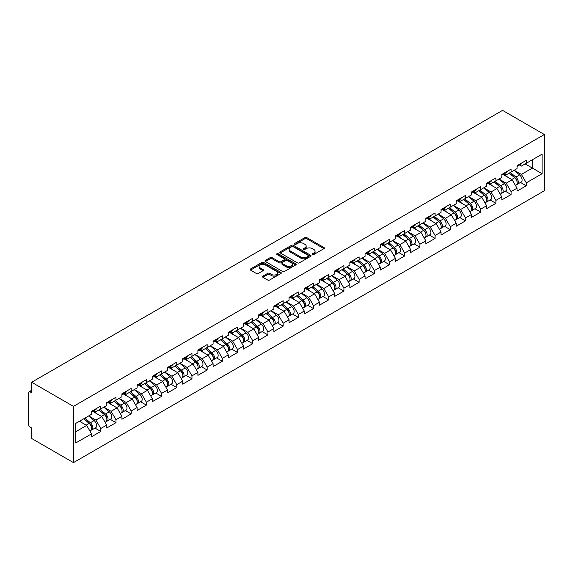 <?xml version="1.0" encoding="UTF-8"?>
<svg xmlns="http://www.w3.org/2000/svg" width="573" height="573" viewBox="0 0 573 573"><rect width="100%" height="100%" fill="white"/><g stroke="black" fill="none" stroke-linecap="round" stroke-linejoin="round"><path stroke-width="0.86" d="M312.486 254.512A0.945 0.544 0 0 0 313.825 254.512L323.989 248.646A1.354 0.781 0 0 0 324.382 248.095A1.354 0.781 0 0 0 323.989 247.543L306.777 237.609A1.354 0.781 0 0 0 304.865 237.609L294.701 243.475A0.945 0.544 0 0 0 294.429 243.862A0.945 0.544 0 0 0 294.701 244.248A0.945 0.544 0 0 0 296.04 244.248L297.358 243.489A4.326 2.5 0 0 1 303.475 243.489L304.908 244.313A4.326 2.5 0 0 1 306.175 246.082A4.326 2.5 0 0 1 304.908 247.851L303.597 248.61A0.945 0.544 0 0 0 303.318 248.997A0.945 0.544 0 0 0 303.597 249.384A0.945 0.544 0 0 0 304.936 249.384L306.247 248.625A4.326 2.5 0 0 1 312.371 248.625L313.803 249.448A4.326 2.5 0 0 1 315.071 251.218A4.326 2.5 0 0 1 313.803 252.987L312.486 253.739A0.945 0.544 0 0 0 312.213 254.126A0.945 0.544 0 0 0 312.486 254.512L312.486 253.739M262.885 276.143A1.354 0.781 0 0 0 262.491 276.695A1.354 0.781 0 0 0 262.885 277.246L267.713 280.032A1.354 0.781 0 0 0 269.625 280.032L280.913 273.522A1.354 0.781 0 0 0 281.307 272.97A1.354 0.781 0 0 0 280.913 272.411L263.702 262.477A1.354 0.781 0 0 0 261.789 262.477L250.501 268.995A1.354 0.781 0 0 0 250.107 269.546A1.354 0.781 0 0 0 250.501 270.098L256.339 273.464A1.354 0.781 0 0 0 258.251 273.464L263.079 270.678A1.354 0.781 0 0 0 263.473 270.127A1.354 0.781 0 0 0 263.079 269.575L260.185 267.899A3.617 2.091 0 0 1 259.125 266.424A3.617 2.091 0 0 1 261.36 264.497A3.617 2.091 0 0 1 265.299 264.948L276.63 271.487A3.617 2.091 0 0 1 277.69 272.97A3.617 2.091 0 0 1 275.455 274.897A3.617 2.091 0 0 1 271.516 274.446L269.625 273.357A1.354 0.781 0 0 0 267.713 273.357L262.885 276.143L262.885 277.246L267.713 274.481L267.713 273.357M31.673 382.248L502.557 110.381L544.35 134.512L73.459 406.379L31.673 382.248L31.673 392.763L30.111 391.868A2.07 1.196 -120 0 0 29.08 391.767A2.07 1.196 -120 0 0 28.65 392.713L28.65 424.543A2.07 1.196 -120 0 0 30.111 427.071L31.673 427.974L31.673 438.488L73.459 462.619L73.459 406.379M297.451 262.864A1.354 0.781 0 0 0 299.364 262.864L310.645 256.353A1.354 0.781 0 0 0 311.046 255.802A1.354 0.781 0 0 0 310.645 255.25L293.433 245.308A1.354 0.781 0 0 0 291.521 245.308L280.24 251.826A1.354 0.781 0 0 0 279.846 252.378A1.354 0.781 0 0 0 280.24 252.929L297.451 262.864M277.318 254.72A0.945 0.544 0 0 1 278.277 254.856L295.761 264.948L284.495 271.452A1.354 0.781 0 0 1 282.582 271.452L265.371 261.51L265.371 260.407A1.354 0.781 0 0 0 264.977 260.959A1.354 0.781 0 0 0 265.371 261.51M265.371 260.407L270.198 257.621A1.354 0.781 0 0 1 272.111 257.621L279.094 261.653A1.354 0.781 0 0 0 281.006 261.653L284.208 259.798A1.354 0.781 0 0 0 284.602 259.247A1.354 0.781 0 0 0 284.208 258.695L276.945 254.498A0.945 0.544 0 0 1 276.666 254.118A0.945 0.544 0 0 1 277.246 253.61A0.945 0.544 0 0 1 278.277 253.732L295.775 263.831A1.354 0.781 0 0 1 296.177 264.382A1.354 0.781 0 0 1 295.775 264.934L295.775 263.831M73.459 462.619L544.35 190.752L544.35 134.512M95.003 428.095L100.784 431.433L100.784 428.504L95.913 420.073L88.708 415.912M100.784 431.433L91.53 436.776L91.53 433.847L75.7 442.986L75.7 423.418L91.53 414.279L91.53 411.357L100.784 406.013L100.784 408.936L106.728 405.505L106.728 402.583L115.982 397.239L115.982 400.162L121.92 396.731L121.92 393.809L131.174 388.465L131.174 391.388L137.119 387.957L137.119 385.035L146.373 379.691L146.373 382.614L152.318 379.183L152.318 376.26L161.572 370.917L161.572 373.84L167.509 370.409L167.509 367.486L176.763 362.143L176.763 365.065L182.708 361.635L182.708 358.712L191.962 353.369L191.962 356.291L197.907 352.861L197.907 349.938L207.161 344.595L207.161 347.517L213.099 344.087L213.099 341.164L222.353 335.821L222.353 338.75L228.298 335.32L228.298 332.39L237.551 327.047L237.551 329.976L243.489 326.546L243.489 323.616L252.743 318.273L252.743 321.202L258.688 317.771L258.688 314.842L267.942 309.499L267.942 312.428L273.887 308.997L273.887 306.068L283.141 300.732L283.141 303.654L289.079 300.223L289.079 297.301L298.332 291.958L298.332 294.88L304.277 291.449L304.277 288.527L313.531 283.184L313.531 286.106L319.476 282.675L319.476 279.753L328.73 274.41L328.73 277.332L334.668 273.901L334.668 270.979L343.922 265.636L343.922 268.558L349.867 265.127L349.867 262.205L359.121 256.862L359.121 259.784L365.065 256.353L365.065 253.431L374.319 248.088L374.319 251.01L380.257 247.579L380.257 244.657L389.511 239.313L389.511 242.236L395.456 238.805L395.456 235.883L404.71 230.539L404.71 233.462L410.655 230.038L410.655 227.109L419.909 221.765L419.909 224.695L425.846 221.264L425.846 218.334L435.1 212.991L435.1 215.921L441.045 212.49L441.045 209.56L450.299 204.217L450.299 207.147L456.244 203.716L456.244 200.786L465.498 195.443L465.498 198.373L471.436 194.942L471.436 192.019L480.69 186.676L480.69 189.599L486.635 186.168L486.635 183.245L495.889 177.902L495.889 180.824L501.826 177.394L501.826 174.471L511.08 169.128L511.08 172.05L517.025 168.62L517.025 165.697L526.279 160.354L526.279 163.276L542.108 154.137L542.108 173.712L526.279 182.851L521.409 174.414L514.203 170.253M520.499 182.436L526.279 185.774L526.279 182.851M526.279 185.774L517.025 191.117L517.025 188.195L511.08 191.626L506.21 183.188L499.004 179.027M505.307 191.21L511.08 194.548L511.08 191.626M511.08 194.548L501.826 199.891L501.826 196.969L495.889 200.4L491.018 191.962L483.805 187.801M490.108 199.984L495.889 203.322L495.889 200.4M495.889 203.322L486.635 208.665L486.635 205.736L480.69 209.166L475.819 200.736L468.614 196.575M474.91 208.758L480.69 212.096L480.69 209.166M480.69 212.096L471.436 217.439L471.436 214.51L465.498 217.941L460.628 209.51L453.415 205.342M459.718 217.532L465.498 220.87L465.498 217.941M465.498 220.87L456.244 226.213L456.244 223.284L450.299 226.715L445.429 218.277L438.216 214.116M444.519 226.306L450.299 229.644L450.299 226.715M450.299 229.644L441.045 234.987L441.045 232.058L435.1 235.489L430.23 227.051L423.024 222.89M429.32 235.08L435.1 238.418L435.1 235.489M435.1 238.418L425.846 243.754L425.846 240.832L419.909 244.263L415.038 235.825L407.826 231.664M414.129 243.854L419.909 247.185L419.909 244.263M419.909 247.185L410.655 252.528L410.655 249.606L404.71 253.037L399.839 244.599L392.634 240.438M398.93 252.621L404.71 255.959L404.71 253.037M404.71 255.959L395.456 261.302L395.456 258.38L389.511 261.811L384.641 253.373L377.435 249.212M383.731 261.395L389.511 264.733L389.511 261.811M389.511 264.733L380.257 270.076L380.257 267.154L374.319 270.585L369.449 262.148L362.236 257.986M368.539 270.17L374.319 273.507L374.319 270.585M374.319 273.507L365.065 278.85L365.065 275.928L359.121 279.359L354.25 270.922L347.045 266.76M353.34 278.944L359.121 282.281L359.121 279.359M359.121 282.281L349.867 287.625L349.867 284.702L343.922 288.133L339.051 279.696L331.846 275.534M338.142 287.718L343.922 291.055L343.922 288.133M343.922 291.055L334.668 296.399L334.668 293.476L328.73 296.907L323.86 288.47L316.647 284.308M322.95 296.492L328.73 299.829L328.73 296.907M328.73 299.829L319.476 305.173L319.476 302.25L313.531 305.681L308.661 297.244L301.455 293.082M307.751 305.266L313.531 308.603L313.531 305.681M313.531 308.603L304.277 313.947L304.277 311.024L298.332 314.448L293.462 306.018L286.256 301.856M292.559 314.04L298.332 317.378L298.332 314.448M298.332 317.378L289.079 322.721L289.079 319.791L283.141 323.222L278.27 314.792L271.058 310.63M277.361 322.814L283.141 326.152L283.141 323.222M283.141 326.152L273.887 331.495L273.887 328.565L267.942 331.996L263.071 323.566L255.866 319.397M262.162 331.588L267.942 334.926L267.942 331.996M267.942 334.926L258.688 340.269L258.688 337.339L252.743 340.77L247.873 332.333L240.667 328.171M246.97 340.362L252.743 343.7L252.743 340.77M252.743 343.7L243.489 349.043L243.489 346.113L237.551 349.544L232.681 341.107L225.468 336.945M231.771 349.136L237.551 352.467L237.551 349.544M237.551 352.467L228.298 357.81L228.298 354.888L222.353 358.318L217.482 349.881L210.277 345.72M216.573 357.91L222.353 361.241L222.353 358.318M222.353 361.241L213.099 366.584L213.099 363.662L207.161 367.092L202.29 358.655L195.078 354.494M201.381 366.677L207.161 370.015L207.161 367.092M207.161 370.015L197.907 375.358L197.907 372.436L191.962 375.867L187.092 367.429L179.879 363.268M186.182 375.451L191.962 378.789L191.962 375.867M191.962 378.789L182.708 384.132L182.708 381.21L176.763 384.641L171.893 376.203L164.687 372.042M170.983 384.225L176.763 387.563L176.763 384.641M176.763 387.563L167.509 392.906L167.509 389.984L161.572 393.415L156.701 384.977L149.489 380.816M155.792 392.999L161.572 396.337L161.572 393.415M161.572 396.337L152.318 401.68L152.318 398.758L146.373 402.189L141.502 393.751L134.297 389.59M140.593 401.773L146.373 405.111L146.373 402.189M146.373 405.111L137.119 410.454L137.119 407.532L131.174 410.963L126.304 402.525L119.098 398.364M125.394 410.547L131.174 413.885L131.174 410.963M131.174 413.885L121.92 419.228L121.92 416.306L115.982 419.737L111.112 411.299L103.899 407.138M110.202 419.321L115.982 422.659L115.982 419.737M115.982 422.659L106.728 428.002L106.728 425.08L100.784 428.504M94.029 410.662L95.913 411.751L100.784 408.936M95.913 420.073L101.858 416.643L92.762 411.393M106.728 425.08L101.858 416.643M109.228 401.888L111.112 402.977L115.982 400.162M111.112 411.299L117.05 407.869L107.96 402.618M121.92 416.306L117.05 407.869M124.42 393.114L126.304 394.203L131.174 391.388M126.304 402.525L132.248 399.095L123.159 393.844M137.119 407.532L132.248 399.095M139.619 384.34L141.502 385.428L146.373 382.614M141.502 393.751L147.447 390.32L138.351 385.07M152.318 398.758L147.447 390.32M154.817 375.566L156.701 376.654L161.572 373.84M156.701 384.977L162.639 381.546L153.55 376.296M167.509 389.984L162.639 381.546M170.009 366.792L171.893 367.88L176.763 365.065M171.893 376.203L177.838 372.772L168.749 367.522M182.708 381.21L177.838 372.772M185.208 358.018L187.092 359.106L191.962 356.291M187.092 367.429L193.037 363.998L183.94 358.748M197.907 372.436L193.037 363.998M200.407 349.244L202.29 350.332L207.161 347.517M202.29 358.655L208.228 355.224L199.139 349.974M213.099 363.662L208.228 355.224M215.598 340.469L217.482 341.558L222.353 338.75M217.482 349.881L223.427 346.45L214.331 341.2M228.298 354.888L223.427 346.45M230.797 331.695L232.681 332.784L237.551 329.976M232.681 341.107L238.619 337.676L229.529 332.433M243.489 346.113L238.619 337.676M245.996 322.928L247.873 324.01L252.743 321.202M247.873 332.333L253.818 328.902L244.728 323.659M258.688 337.339L253.818 328.902M261.188 314.154L263.071 315.236L267.942 312.428M263.071 323.566L269.016 320.135L259.92 314.885M273.887 328.565L269.016 320.135M276.387 305.38L278.27 306.462L283.141 303.654M278.27 314.792L284.208 311.361L275.119 306.111M289.079 319.791L284.208 311.361M291.585 296.606L293.462 297.695L298.332 294.88M293.462 306.018L299.407 302.587L290.318 297.337M304.277 311.024L299.407 302.587M306.777 287.832L308.661 288.921L313.531 286.106M308.661 297.244L314.606 293.813L305.509 288.563M319.476 302.25L314.606 293.813M321.976 279.058L323.86 280.147L328.73 277.332M323.86 288.47L329.797 285.039L320.708 279.789M334.668 293.476L329.797 285.039M337.168 270.284L339.051 271.373L343.922 268.558M339.051 279.696L344.996 276.265L335.907 271.015M349.867 284.702L344.996 276.265M352.366 261.51L354.25 262.599L359.121 259.784M354.25 270.922L360.195 267.491L351.099 262.241M365.065 275.928L360.195 267.491M367.565 252.736L369.449 253.825L374.319 251.01M369.449 262.148L375.387 258.717L366.297 253.467M380.257 267.154L375.387 258.717M382.757 243.962L384.641 245.051L389.511 242.236M384.641 253.373L390.585 249.943L381.496 244.692M395.456 258.38L390.585 249.943M397.956 235.188L399.839 236.277L404.71 233.462M399.839 244.599L405.784 241.169L396.688 235.918M410.655 249.606L405.784 241.169M413.154 226.414L415.038 227.502L419.909 224.695M415.038 235.825L420.976 232.394L411.887 227.144M425.846 240.832L420.976 232.394M428.346 217.64L430.23 218.728L435.1 215.921M430.23 227.051L436.175 223.62L427.086 218.377M441.045 232.058L436.175 223.62M443.545 208.873L445.429 209.954L450.299 207.147M445.429 218.277L451.374 214.846L442.277 209.603M456.244 223.284L451.374 214.846M458.744 200.099L460.628 201.18L465.498 198.373M460.628 209.51L466.565 206.079L457.476 200.829M471.436 214.51L466.565 206.079M473.935 191.325L475.819 192.406L480.69 189.599M475.819 200.736L481.764 197.305L472.668 192.055M486.635 205.736L481.764 197.305M489.134 182.551L491.018 183.639L495.889 180.824M491.018 191.962L496.956 188.531L487.867 183.281M501.826 196.969L496.956 188.531M504.333 173.777L506.21 174.865L511.08 172.05M506.21 183.188L512.155 179.757L503.065 174.507M517.025 188.195L512.155 179.757M519.525 165.003L521.409 166.091L526.279 163.276M521.409 174.414L532.367 168.082L532.367 159.76L542.108 154.137M525.162 163.921L542.108 173.712M75.7 431.741L86.659 425.417L79.454 421.255M91.53 433.847L86.659 425.417M312.865 254.648L313.803 254.111A4.326 2.5 0 0 0 315.071 252.342L315.071 251.218M306.175 246.082L306.175 247.207A4.326 2.5 0 0 1 304.908 248.976L303.976 249.513M323.967 248.661L306.777 238.733A1.354 0.781 0 0 0 304.865 238.733L295.081 244.377M310.645 255.25L310.645 256.353L293.433 246.433A1.354 0.781 0 0 0 291.521 246.433L280.261 252.937M308.26 256.188A0.945 0.544 0 0 0 308.532 255.802A0.945 0.544 0 0 0 308.26 255.415L293.147 246.691A0.945 0.544 0 0 0 291.807 246.691L290.425 247.493A4.326 2.5 0 0 0 289.157 249.255A4.326 2.5 0 0 0 290.425 251.024L300.753 256.983A4.326 2.5 0 0 0 306.87 256.983L308.26 256.188L308.26 257.313A0.945 0.544 0 0 0 308.532 256.926L308.532 255.802M289.157 249.255L289.157 250.38A4.326 2.5 0 0 0 290.425 252.149L290.425 251.024M308.26 257.313L306.87 258.108A4.326 2.5 0 0 1 300.753 258.108L290.425 252.149M265.392 261.524L270.198 258.745L270.198 257.621M284.602 259.247L284.602 260.371A1.354 0.781 0 0 1 284.208 260.923L281.006 262.778A1.354 0.781 0 0 1 279.094 262.778L272.111 258.745A1.354 0.781 0 0 0 270.198 258.745M286.335 265.829A3.617 2.091 0 0 0 290.282 266.287A3.617 2.091 0 0 0 292.509 264.354A3.617 2.091 0 0 0 291.449 262.878L287.46 260.572A1.354 0.781 0 0 0 285.547 260.572L282.346 262.42A1.354 0.781 0 0 0 281.952 262.978A1.354 0.781 0 0 0 282.346 263.53L286.335 265.829L286.335 266.954A3.617 2.091 0 0 0 290.282 267.412A3.617 2.091 0 0 0 292.509 265.478L292.509 264.354M281.952 262.978L281.952 264.103A1.354 0.781 0 0 0 282.346 264.654L282.346 263.53M286.335 266.954L282.346 264.654M277.69 272.97L277.69 274.095A3.617 2.091 0 0 1 275.455 276.021A3.617 2.091 0 0 1 271.516 275.57L269.625 274.481A1.354 0.781 0 0 0 267.713 274.481M259.125 266.424L259.125 267.548A3.617 2.091 0 0 0 260.185 269.024L260.185 267.899M263.057 270.685L260.185 269.024M280.892 273.529L263.702 263.601A1.354 0.781 0 0 0 261.789 263.601L250.523 270.105L250.501 268.995M515.865 178.64L515.184 178.246M516.739 184.434A4.548 2.621 -120 0 0 517.398 184.227A4.548 2.621 -120 0 0 518.214 181.054A4.548 2.621 -120 0 0 515.85 177.093L510.364 172.466M517.398 184.227L521.151 182.064A4.548 2.621 -120 0 0 521.967 178.883A4.548 2.621 -120 0 0 519.596 174.923L514.117 170.303M509.311 173.075L515.564 178.353A2.758 1.59 60 0 1 517.054 181.748M515.399 185.38L516.23 184.9A4.548 2.621 -120 0 0 517.047 181.727A4.548 2.621 -120 0 0 514.683 177.766L509.196 173.139M507.614 177.136L503.918 174.013M518.243 164.988A4.548 2.621 60 0 1 517.398 166.227A4.548 2.621 60 0 1 517.025 166.385M521.996 162.825A4.548 2.621 60 0 1 521.151 164.064L517.398 166.227M500.673 187.407L499.985 187.02M501.54 193.208A4.548 2.621 -120 0 0 502.206 193.001A4.548 2.621 -120 0 0 503.022 189.821A4.548 2.621 -120 0 0 500.652 185.867L495.172 181.24M502.206 193.001L505.952 190.838A4.548 2.621 -120 0 0 506.768 187.658A4.548 2.621 -120 0 0 504.405 183.697L498.918 179.07M494.112 181.849L500.365 187.127A2.758 1.59 60 0 1 501.855 190.523M500.208 194.154L501.031 193.674A4.548 2.621 -120 0 0 501.848 190.501A4.548 2.621 -120 0 0 499.484 186.54L493.998 181.913M492.422 185.91L488.719 182.787M485.474 196.181L484.794 195.787M486.348 201.983A4.548 2.621 -120 0 0 487.007 201.775A4.548 2.621 -120 0 0 487.824 198.595A4.548 2.621 -120 0 0 485.453 194.634L479.973 190.014M487.007 201.775L490.76 199.612A4.548 2.621 -120 0 0 491.577 196.432A4.548 2.621 -120 0 0 489.206 192.471L483.727 187.844M478.921 190.623L485.173 195.894A2.758 1.59 60 0 1 486.656 199.289M485.009 202.928L485.84 202.448A4.548 2.621 -120 0 0 486.656 199.275A4.548 2.621 -120 0 0 484.285 195.314L478.806 190.687M477.223 194.684L473.527 191.561M470.275 204.955L469.595 204.561M471.149 210.749A4.548 2.621 -120 0 0 471.808 210.549A4.548 2.621 -120 0 0 472.625 207.369A4.548 2.621 -120 0 0 470.261 203.408L464.775 198.788M471.808 210.549L475.561 208.386A4.548 2.621 -120 0 0 476.378 205.206A4.548 2.621 -120 0 0 474.007 201.245L468.528 196.618M463.722 199.397L469.975 204.668A2.758 1.59 60 0 1 471.464 208.063M469.817 211.702L470.641 211.222A4.548 2.621 -120 0 0 471.457 208.049A4.548 2.621 -120 0 0 469.094 204.088L463.607 199.461M462.024 203.458L458.328 200.335M455.084 213.729L454.396 213.335M455.95 219.523A4.548 2.621 -120 0 0 456.617 219.323A4.548 2.621 -120 0 0 457.433 216.143A4.548 2.621 -120 0 0 455.062 212.182L449.583 207.562M456.617 219.323L460.363 217.153A4.548 2.621 -120 0 0 461.179 213.98A4.548 2.621 -120 0 0 458.815 210.019L453.329 205.392M448.523 208.171L454.776 213.443A2.758 1.59 60 0 1 456.266 216.838M454.618 220.476L455.442 219.996A4.548 2.621 -120 0 0 456.266 216.816A4.548 2.621 -120 0 0 453.895 212.862L448.415 208.235M446.833 212.232L443.13 209.109M439.885 222.503L439.205 222.109M440.759 228.298A4.548 2.621 -120 0 0 441.418 228.097A4.548 2.621 -120 0 0 442.234 224.917A4.548 2.621 -120 0 0 439.871 220.956L434.384 216.329M441.418 228.097L445.171 225.927A4.548 2.621 -120 0 0 445.987 222.754A4.548 2.621 -120 0 0 443.617 218.793L438.137 214.166M433.331 216.945L439.584 222.217A2.758 1.59 60 0 1 441.067 225.612M439.419 229.25L440.25 228.77A4.548 2.621 -120 0 0 441.067 225.59A4.548 2.621 -120 0 0 438.696 221.629L433.217 217.009M431.634 221.006L427.938 217.883M503.051 173.762A4.548 2.621 60 0 1 502.206 175.001A4.548 2.621 60 0 1 501.826 175.159M506.797 171.599A4.548 2.621 60 0 1 505.952 172.838L502.206 175.001M487.852 182.536A4.548 2.621 60 0 1 487.007 183.775A4.548 2.621 60 0 1 486.635 183.933M491.605 180.373A4.548 2.621 60 0 1 490.76 181.612L487.007 183.775M472.653 191.31A4.548 2.621 60 0 1 471.808 192.549A4.548 2.621 60 0 1 471.436 192.707M476.407 189.147A4.548 2.621 60 0 1 475.561 190.386L471.808 192.549M457.462 200.084A4.548 2.621 60 0 1 456.617 201.324A4.548 2.621 60 0 1 456.244 201.481M461.208 197.921A4.548 2.621 60 0 1 460.363 199.16L456.617 201.324M442.263 208.859A4.548 2.621 60 0 1 441.418 210.098A4.548 2.621 60 0 1 441.045 210.255M446.016 206.695A4.548 2.621 60 0 1 445.171 207.935L441.418 210.098M424.686 231.277L424.006 230.883M425.56 237.072A4.548 2.621 -120 0 0 426.219 236.871A4.548 2.621 -120 0 0 427.035 233.691A4.548 2.621 -120 0 0 424.672 229.73L419.185 225.103M426.219 236.871L429.972 234.701A4.548 2.621 -120 0 0 430.789 231.528A4.548 2.621 -120 0 0 428.425 227.567L422.938 222.94M418.132 225.719L424.385 230.991A2.758 1.59 60 0 1 425.875 234.386M424.228 238.024L425.051 237.544A4.548 2.621 -120 0 0 425.868 234.364A4.548 2.621 -120 0 0 423.504 230.403L418.018 225.783M416.442 229.773L412.739 226.657M427.071 217.633A4.548 2.621 60 0 1 426.219 218.872A4.548 2.621 60 0 1 425.846 219.022M430.817 215.469A4.548 2.621 60 0 1 429.972 216.709L426.219 218.872M409.494 240.051L408.814 239.657M410.361 245.846A4.548 2.621 -120 0 0 411.027 245.645A4.548 2.621 -120 0 0 411.844 242.465A4.548 2.621 -120 0 0 409.473 238.504L403.994 233.877M411.027 245.645L414.773 243.475A4.548 2.621 -120 0 0 415.59 240.302A4.548 2.621 -120 0 0 413.226 236.341L407.74 231.714M402.934 234.486L409.194 239.765A2.758 1.59 60 0 1 410.676 243.16M409.029 246.791L409.86 246.318A4.548 2.621 -120 0 0 410.676 243.138A4.548 2.621 -120 0 0 408.305 239.177L402.826 234.558M401.243 238.547L397.54 235.431M411.872 226.407A4.548 2.621 60 0 1 411.027 227.646A4.548 2.621 60 0 1 410.655 227.796M415.618 224.244A4.548 2.621 60 0 1 414.773 225.483L411.027 227.646M394.296 248.825L393.615 248.431M395.169 254.62A4.548 2.621 -120 0 0 395.828 254.412A4.548 2.621 -120 0 0 396.645 251.239A4.548 2.621 -120 0 0 394.281 247.278L388.795 242.651M395.828 254.412L399.582 252.249A4.548 2.621 -120 0 0 400.398 249.076A4.548 2.621 -120 0 0 398.027 245.115L392.548 240.488M387.742 243.26L393.995 248.539A2.758 1.59 60 0 1 395.485 251.934M393.83 255.565L394.661 255.092A4.548 2.621 -120 0 0 395.477 251.912A4.548 2.621 -120 0 0 393.107 247.951L387.627 243.324M386.044 247.321L382.349 244.205M396.674 235.181A4.548 2.621 60 0 1 395.828 236.42A4.548 2.621 60 0 1 395.456 236.57M400.427 233.01A4.548 2.621 60 0 1 399.582 234.25L395.828 236.42M379.097 257.599L378.416 257.205M379.971 263.394A4.548 2.621 -120 0 0 380.63 263.186A4.548 2.621 -120 0 0 381.446 260.013A4.548 2.621 -120 0 0 379.082 256.052L373.603 251.425M380.63 263.186L384.383 261.023A4.548 2.621 -120 0 0 385.199 257.85A4.548 2.621 -120 0 0 382.836 253.889L377.349 249.262M372.543 252.034L378.796 257.313A2.758 1.59 60 0 1 380.286 260.708M378.638 264.339L379.462 263.867A4.548 2.621 -120 0 0 380.279 260.686A4.548 2.621 -120 0 0 377.915 256.725L372.429 252.099M370.853 256.095L367.15 252.972M381.482 243.955A4.548 2.621 60 0 1 380.63 245.194A4.548 2.621 60 0 1 380.257 245.344M385.228 241.785A4.548 2.621 60 0 1 384.383 243.024L380.63 245.194M363.905 266.373L363.225 265.979M364.779 272.168A4.548 2.621 -120 0 0 365.438 271.96A4.548 2.621 -120 0 0 366.254 268.787A4.548 2.621 -120 0 0 363.884 264.826L358.404 260.199M365.438 271.96L369.184 269.797A4.548 2.621 -120 0 0 370 266.617A4.548 2.621 -120 0 0 367.637 262.663L362.15 258.036M357.344 260.808L363.604 266.087A2.758 1.59 60 0 1 365.087 269.482M363.44 273.113L364.27 272.641A4.548 2.621 -120 0 0 365.087 269.46A4.548 2.621 -120 0 0 362.716 265.5L357.237 260.873M355.654 264.869L351.951 261.746M366.283 252.729A4.548 2.621 60 0 1 365.438 253.968A4.548 2.621 60 0 1 365.065 254.118M370.036 250.559A4.548 2.621 60 0 1 369.184 251.798L365.438 253.968M348.706 275.147L348.026 274.754M349.58 280.942A4.548 2.621 -120 0 0 350.239 280.734A4.548 2.621 -120 0 0 351.056 277.561A4.548 2.621 -120 0 0 348.692 273.6L343.206 268.973M350.239 280.734L353.992 278.571A4.548 2.621 -120 0 0 354.809 275.391A4.548 2.621 -120 0 0 352.438 271.43L346.959 266.81M342.153 269.582L348.405 274.861A2.758 1.59 60 0 1 349.895 278.256M348.241 281.887L349.072 281.407A4.548 2.621 -120 0 0 349.888 278.234A4.548 2.621 -120 0 0 347.517 274.274L342.038 269.647M340.455 273.643L336.759 270.52M351.084 261.503A4.548 2.621 60 0 1 350.239 262.742A4.548 2.621 60 0 1 349.867 262.892M354.837 259.333A4.548 2.621 60 0 1 353.992 260.572L350.239 262.742M333.515 283.921L332.827 283.528M334.381 289.716A4.548 2.621 -120 0 0 335.04 289.508A4.548 2.621 -120 0 0 335.864 286.335A4.548 2.621 -120 0 0 333.493 282.374L328.014 277.747M335.04 289.508L338.793 287.345A4.548 2.621 -120 0 0 339.61 284.165A4.548 2.621 -120 0 0 337.246 280.204L331.76 275.584M326.954 278.356L333.207 283.635A2.758 1.59 60 0 1 334.696 287.03M333.049 290.661L333.873 290.182A4.548 2.621 -120 0 0 334.689 287.009A4.548 2.621 -120 0 0 332.326 283.048L326.839 278.421M325.263 282.417L321.56 279.295M335.893 270.27A4.548 2.621 60 0 1 335.04 271.509A4.548 2.621 60 0 1 334.668 271.666M339.639 268.107A4.548 2.621 60 0 1 338.793 269.346L335.04 271.509M318.316 292.696L317.635 292.302M319.19 298.49A4.548 2.621 -120 0 0 319.849 298.282A4.548 2.621 -120 0 0 320.665 295.109A4.548 2.621 -120 0 0 318.294 291.148L312.815 286.521M319.849 298.282L323.595 296.119A4.548 2.621 -120 0 0 324.418 292.939A4.548 2.621 -120 0 0 322.047 288.978L316.568 284.358M311.755 287.13L318.015 292.409A2.758 1.59 60 0 1 319.498 295.804M317.85 299.435L318.681 298.956A4.548 2.621 -120 0 0 319.498 295.783A4.548 2.621 -120 0 0 317.127 291.822L311.648 287.195M310.065 291.191L306.362 288.069M320.694 279.044A4.548 2.621 60 0 1 319.849 280.283A4.548 2.621 60 0 1 319.476 280.441M324.447 276.881A4.548 2.621 60 0 1 323.595 278.12L319.849 280.283M303.117 301.462L302.437 301.076M303.991 307.264A4.548 2.621 -120 0 0 304.65 307.056A4.548 2.621 -120 0 0 305.466 303.876A4.548 2.621 -120 0 0 303.103 299.923L297.616 295.296M304.65 307.056L308.403 304.893A4.548 2.621 -120 0 0 309.219 301.713A4.548 2.621 -120 0 0 306.849 297.752L301.369 293.125M296.563 295.904L302.816 301.183A2.758 1.59 60 0 1 304.306 304.578M302.651 308.21L303.482 307.73A4.548 2.621 -120 0 0 304.299 304.557A4.548 2.621 -120 0 0 301.935 300.596L296.449 295.969M294.866 299.966L291.17 296.843M305.495 287.818A4.548 2.621 60 0 1 304.65 289.057A4.548 2.621 60 0 1 304.277 289.215M309.248 285.655A4.548 2.621 60 0 1 308.403 286.894L304.65 289.057M287.925 310.237L287.238 309.843M288.792 316.038A4.548 2.621 -120 0 0 289.458 315.83A4.548 2.621 -120 0 0 290.275 312.65A4.548 2.621 -120 0 0 287.904 308.689L282.425 304.07M289.458 315.83L293.204 313.667A4.548 2.621 -120 0 0 294.021 310.487A4.548 2.621 -120 0 0 291.657 306.526L286.171 301.899M281.364 304.678L287.617 309.95A2.758 1.59 60 0 1 289.107 313.345M287.46 316.984L288.283 316.504A4.548 2.621 -120 0 0 289.1 313.331A4.548 2.621 -120 0 0 286.736 309.37L281.25 304.743M279.674 308.74L275.971 305.617M290.303 296.592A4.548 2.621 60 0 1 289.458 297.831A4.548 2.621 60 0 1 289.079 297.989M294.049 294.429A4.548 2.621 60 0 1 293.204 295.668L289.458 297.831M272.727 319.011L272.046 318.617M273.6 324.805A4.548 2.621 -120 0 0 274.259 324.605A4.548 2.621 -120 0 0 275.076 321.424A4.548 2.621 -120 0 0 272.705 317.463L267.226 312.844M274.259 324.605L278.012 322.441A4.548 2.621 -120 0 0 278.829 319.261A4.548 2.621 -120 0 0 276.458 315.3L270.979 310.673M266.173 313.452L272.426 318.724A2.758 1.59 60 0 1 273.908 322.119M272.261 325.758L273.092 325.278A4.548 2.621 -120 0 0 273.908 322.105A4.548 2.621 -120 0 0 271.538 318.144L266.058 313.517M264.475 317.514L260.779 314.391M275.104 305.366A4.548 2.621 60 0 1 274.259 306.605A4.548 2.621 60 0 1 273.887 306.763M278.858 303.203A4.548 2.621 60 0 1 278.012 304.442L274.259 306.605M257.528 327.785L256.847 327.391M258.402 333.579A4.548 2.621 -120 0 0 259.06 333.379A4.548 2.621 -120 0 0 259.877 330.198A4.548 2.621 -120 0 0 257.513 326.238L252.027 321.618M259.06 333.379L262.814 331.208A4.548 2.621 -120 0 0 263.63 328.035A4.548 2.621 -120 0 0 261.259 324.074L255.78 319.448M250.974 322.227L257.227 327.498A2.758 1.59 60 0 1 258.717 330.893M257.062 334.532L257.893 334.052A4.548 2.621 -120 0 0 258.709 330.872A4.548 2.621 -120 0 0 256.346 326.918L250.859 322.291M249.276 326.288L245.581 323.165M259.906 314.14A4.548 2.621 60 0 1 259.06 315.379A4.548 2.621 60 0 1 258.688 315.537M263.659 311.977A4.548 2.621 60 0 1 262.814 313.216L259.06 315.379M242.336 336.559L241.648 336.165M243.203 342.353A4.548 2.621 -120 0 0 243.869 342.153A4.548 2.621 -120 0 0 244.685 338.972A4.548 2.621 -120 0 0 242.315 335.012L236.835 330.385M243.869 342.153L247.615 339.982A4.548 2.621 -120 0 0 248.431 336.809A4.548 2.621 -120 0 0 246.068 332.849L240.581 328.222M235.775 331.001L242.028 336.272A2.758 1.59 60 0 1 243.518 339.667M241.87 343.306L242.694 342.826A4.548 2.621 -120 0 0 243.511 339.646A4.548 2.621 -120 0 0 241.147 335.685L235.661 331.065M234.085 335.062L230.382 331.939M244.714 322.914A4.548 2.621 60 0 1 243.869 324.153A4.548 2.621 60 0 1 243.489 324.304M248.46 320.751A4.548 2.621 60 0 1 247.615 321.99L243.869 324.153M227.137 345.333L226.457 344.939M228.011 351.127A4.548 2.621 -120 0 0 228.67 350.927A4.548 2.621 -120 0 0 229.487 347.747A4.548 2.621 -120 0 0 227.116 343.786L221.636 339.159M228.67 350.927L232.423 348.756A4.548 2.621 -120 0 0 233.24 345.583A4.548 2.621 -120 0 0 230.869 341.623L225.39 336.996M220.584 339.768L226.836 345.046A2.758 1.59 60 0 1 228.319 348.441M226.672 352.08L227.502 351.6A4.548 2.621 -120 0 0 228.319 348.42A4.548 2.621 -120 0 0 225.948 344.459L220.469 339.839M218.886 343.829L215.19 340.713M229.515 331.688A4.548 2.621 60 0 1 228.67 332.927A4.548 2.621 60 0 1 228.298 333.078M233.268 329.525A4.548 2.621 60 0 1 232.423 330.764L228.67 332.927M211.938 354.107L211.258 353.713M212.812 359.901A4.548 2.621 -120 0 0 213.471 359.701A4.548 2.621 -120 0 0 214.288 356.521A4.548 2.621 -120 0 0 211.924 352.56L206.438 347.933M213.471 359.701L217.224 357.531A4.548 2.621 -120 0 0 218.041 354.358A4.548 2.621 -120 0 0 215.67 350.397L210.191 345.77M205.385 348.542L211.638 353.82A2.758 1.59 60 0 1 213.127 357.215M211.48 360.847L212.304 360.374A4.548 2.621 -120 0 0 213.12 357.194A4.548 2.621 -120 0 0 210.757 353.233L205.27 348.613M203.687 352.603L199.991 349.487M214.316 340.462A4.548 2.621 60 0 1 213.471 341.701A4.548 2.621 60 0 1 213.099 341.852M218.069 338.299A4.548 2.621 60 0 1 217.224 339.538L213.471 341.701M196.747 362.881L196.059 362.487M197.613 368.675A4.548 2.621 -120 0 0 198.279 368.468A4.548 2.621 -120 0 0 199.096 365.295A4.548 2.621 -120 0 0 196.725 361.334L191.246 356.707M198.279 368.468L202.025 366.305A4.548 2.621 -120 0 0 202.842 363.132A4.548 2.621 -120 0 0 200.478 359.171L194.992 354.544M190.186 357.316L196.439 362.594A2.758 1.59 60 0 1 197.929 365.989M196.281 369.621L197.105 369.148A4.548 2.621 -120 0 0 197.929 365.968A4.548 2.621 -120 0 0 195.558 362.007L190.078 357.38M188.496 361.377L184.793 358.261M199.125 349.236A4.548 2.621 60 0 1 198.279 350.475A4.548 2.621 60 0 1 197.907 350.626M202.871 347.066A4.548 2.621 60 0 1 202.025 348.305L198.279 350.475M181.548 371.655L180.867 371.261M182.422 377.449A4.548 2.621 -120 0 0 183.081 377.242A4.548 2.621 -120 0 0 183.897 374.069A4.548 2.621 -120 0 0 181.534 370.108L176.047 365.481M183.081 377.242L186.834 375.079A4.548 2.621 -120 0 0 187.65 371.906A4.548 2.621 -120 0 0 185.28 367.945L179.8 363.318M174.994 366.09L181.247 371.368A2.758 1.59 60 0 1 182.73 374.763M181.082 378.395L181.913 377.922A4.548 2.621 -120 0 0 182.73 374.742A4.548 2.621 -120 0 0 180.359 370.781L174.88 366.154M173.297 370.151L169.601 367.028M183.926 358.01A4.548 2.621 60 0 1 183.081 359.25A4.548 2.621 60 0 1 182.708 359.4M187.679 355.84A4.548 2.621 60 0 1 186.834 357.079L183.081 359.25M166.349 380.429L165.669 380.035M167.223 386.223A4.548 2.621 -120 0 0 167.882 386.016A4.548 2.621 -120 0 0 168.698 382.843A4.548 2.621 -120 0 0 166.335 378.882L160.848 374.255M167.882 386.016L171.635 383.853A4.548 2.621 -120 0 0 172.452 380.673A4.548 2.621 -120 0 0 170.088 376.719L164.601 372.092M159.795 374.864L166.048 380.143A2.758 1.59 60 0 1 167.538 383.538M165.891 387.169L166.714 386.696A4.548 2.621 -120 0 0 167.531 383.516A4.548 2.621 -120 0 0 165.167 379.555L159.681 374.928M158.105 378.925L154.402 375.802M168.734 366.784A4.548 2.621 60 0 1 167.882 368.024A4.548 2.621 60 0 1 167.509 368.174M172.48 364.614A4.548 2.621 60 0 1 171.635 365.853L167.882 368.024M151.157 389.203L150.477 388.809M152.024 394.998A4.548 2.621 -120 0 0 152.69 394.79A4.548 2.621 -120 0 0 153.507 391.617A4.548 2.621 -120 0 0 151.136 387.656L145.657 383.029M152.69 394.79L156.436 392.627A4.548 2.621 -120 0 0 157.253 389.447A4.548 2.621 -120 0 0 154.889 385.486L149.403 380.866M144.597 383.638L150.857 388.917A2.758 1.59 60 0 1 152.339 392.312M150.692 395.943L151.523 395.463A4.548 2.621 -120 0 0 152.339 392.29A4.548 2.621 -120 0 0 149.968 388.329L144.489 383.702M142.906 387.699L139.203 384.576M153.535 375.559A4.548 2.621 60 0 1 152.69 376.798A4.548 2.621 60 0 1 152.318 376.948M157.281 373.388A4.548 2.621 60 0 1 156.436 374.627L152.69 376.798M135.959 397.977L135.278 397.583M136.832 403.772A4.548 2.621 -120 0 0 137.491 403.564A4.548 2.621 -120 0 0 138.308 400.391A4.548 2.621 -120 0 0 135.944 396.43L130.458 391.803M137.491 403.564L141.245 401.401A4.548 2.621 -120 0 0 142.061 398.221A4.548 2.621 -120 0 0 139.69 394.26L134.211 389.64M129.405 392.412L135.658 397.691A2.758 1.59 60 0 1 137.148 401.086M135.493 404.717L136.324 404.237A4.548 2.621 -120 0 0 137.14 401.064A4.548 2.621 -120 0 0 134.77 397.103L129.29 392.476M127.707 396.473L124.012 393.35M138.337 384.325A4.548 2.621 60 0 1 137.491 385.565A4.548 2.621 60 0 1 137.119 385.722M142.09 382.162A4.548 2.621 60 0 1 141.245 383.401L137.491 385.565M120.76 406.751L120.079 406.357M121.634 412.546A4.548 2.621 -120 0 0 122.293 412.338A4.548 2.621 -120 0 0 123.109 409.165A4.548 2.621 -120 0 0 120.745 405.204L115.266 400.577M122.293 412.338L126.046 410.175A4.548 2.621 -120 0 0 126.862 406.995A4.548 2.621 -120 0 0 124.499 403.034L119.012 398.414M114.206 401.186L120.459 406.465A2.758 1.59 60 0 1 121.949 409.86M120.301 413.491L121.125 413.011A4.548 2.621 -120 0 0 121.942 409.838A4.548 2.621 -120 0 0 119.578 405.877L114.091 401.25M112.516 405.247L108.813 402.124M123.145 393.099A4.548 2.621 60 0 1 122.293 394.339A4.548 2.621 60 0 1 121.92 394.496M126.891 390.936A4.548 2.621 60 0 1 126.046 392.176L122.293 394.339M105.568 415.518L104.888 415.124M106.442 421.32A4.548 2.621 -120 0 0 107.101 421.112A4.548 2.621 -120 0 0 107.917 417.932A4.548 2.621 -120 0 0 105.547 413.978L100.067 409.351M107.101 421.112L110.847 418.949A4.548 2.621 -120 0 0 111.663 415.769A4.548 2.621 -120 0 0 109.3 411.808L103.813 407.181M99.007 409.96L105.267 415.239A2.758 1.59 60 0 1 106.75 418.627M105.103 422.265L105.933 421.785A4.548 2.621 -120 0 0 106.75 418.612A4.548 2.621 -120 0 0 104.379 414.651L98.9 410.024M97.317 414.021L93.614 410.898M107.946 401.874A4.548 2.621 60 0 1 107.101 403.113A4.548 2.621 60 0 1 106.728 403.27M111.699 399.71A4.548 2.621 60 0 1 110.847 400.95L107.101 403.113M90.369 424.292L89.689 423.898M91.243 430.094A4.548 2.621 -120 0 0 91.902 429.886A4.548 2.621 -120 0 0 92.719 426.706A4.548 2.621 -120 0 0 90.355 422.745L84.868 418.125M91.902 429.886L95.655 427.723A4.548 2.621 -120 0 0 96.472 424.543A4.548 2.621 -120 0 0 94.101 420.582L88.622 415.955M83.816 418.734L90.068 424.006A2.758 1.59 60 0 1 91.558 427.401M89.904 431.039L90.735 430.559A4.548 2.621 -120 0 0 91.551 427.386A4.548 2.621 -120 0 0 89.18 423.426L83.701 418.799M82.118 422.795L79.948 420.962M92.747 410.648A4.548 2.621 60 0 1 91.902 411.887A4.548 2.621 60 0 1 91.53 412.044M96.5 408.485A4.548 2.621 60 0 1 95.655 409.724L91.902 411.887M31.673 390.965L30.111 391.868M313.803 254.111L313.803 252.987M303.597 249.384L303.597 248.61M304.908 248.976L304.908 247.851M294.701 244.248L294.701 243.475M304.865 238.733L304.865 237.609M306.777 238.733L306.777 237.609M323.989 248.646L323.989 247.543M280.24 252.929L280.24 251.826M291.521 246.433L291.521 245.308M293.433 246.433L293.433 245.308M300.753 258.108L300.753 256.983M306.87 258.108L306.87 256.983M272.111 258.745L272.111 257.621M279.094 262.778L279.094 261.653M281.006 262.778L281.006 261.653M284.208 260.923L284.208 259.798M278.277 254.856L278.277 253.732M269.625 274.481L269.625 273.357M271.516 275.57L271.516 274.446M263.079 270.678L263.079 269.575M261.789 263.601L261.789 262.477M263.702 263.601L263.702 262.477M280.913 273.522L280.913 272.411M515.85 177.093L519.596 174.923M511.696 179.492L514.683 177.766M500.652 185.867L504.405 183.697M496.497 188.266L499.484 186.54M485.453 194.634L489.206 192.471M481.299 197.033L484.285 195.314M470.261 203.408L474.007 201.245M466.107 205.807L469.094 204.088M455.062 212.182L458.815 210.019M450.908 214.581L453.895 212.862M439.871 220.956L443.617 218.793M435.709 223.355L438.696 221.629M424.672 229.73L428.425 227.567M420.518 232.129L423.504 230.403M409.473 238.504L413.226 236.341M405.319 240.904L408.305 239.177M394.281 247.278L398.027 245.115M390.12 249.678L393.107 247.951M379.082 256.052L382.836 253.889M374.928 258.452L377.915 256.725M363.884 264.826L367.637 262.663M359.729 267.226L362.716 265.5M348.692 273.6L352.438 271.43M344.538 276L347.517 274.274M333.493 282.374L337.246 280.204M329.339 284.774L332.326 283.048M318.294 291.148L322.047 288.978M314.14 293.548L317.127 291.822M303.103 299.923L306.849 297.752M298.948 302.315L301.935 300.596M287.904 308.689L291.657 306.526M283.75 311.089L286.736 309.37M272.705 317.463L276.458 315.3M268.551 319.863L271.538 318.144M257.513 326.238L261.259 324.074M253.359 328.637L256.346 326.918M242.315 335.012L246.068 332.849M238.16 337.411L241.147 335.685M227.116 343.786L230.869 341.623M222.961 346.185L225.948 344.459M211.924 352.56L215.67 350.397M207.77 354.959L210.757 353.233M196.725 361.334L200.478 359.171M192.571 363.733L195.558 362.007M181.534 370.108L185.28 367.945M177.372 372.507L180.359 370.781M166.335 378.882L170.088 376.719M162.18 381.281L165.167 379.555M151.136 387.656L154.889 385.486M146.982 390.055L149.968 388.329M135.944 396.43L139.69 394.26M131.783 398.829L134.77 397.103M120.745 405.204L124.499 403.034M116.591 407.604L119.578 405.877M105.547 413.978L109.3 411.808M101.392 416.37L104.379 414.651M90.355 422.745L94.101 420.582M86.201 425.145L89.18 423.426M31.673 390.27L29.08 391.767"/></g></svg>
